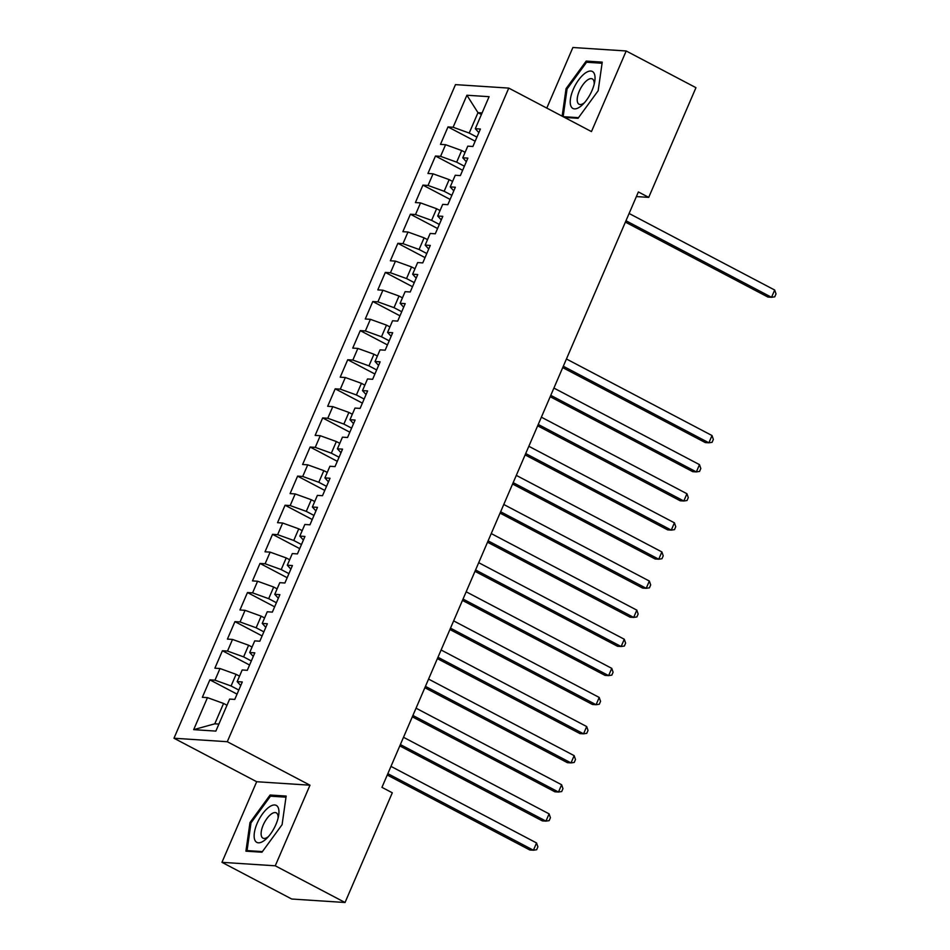 <?xml version="1.0" encoding="UTF-8"?>
<svg xmlns="http://www.w3.org/2000/svg" width="950" height="950" viewBox="0 0 950 950"><rect width="100%" height="100%" fill="white"/><g stroke="black" fill="none" stroke-linecap="round" stroke-linejoin="round"><path stroke-width="1.43" d="M221.956 862.327L275.262 865.806L309.985 785.199L256.678 781.719L221.956 862.327L291.733 899.021L345.04 902.5L392.291 792.787L381.947 787.348L638.376 191.947L648.719 197.374L695.958 87.673L626.193 50.979L572.886 47.5L546.796 108.086M256.678 781.719L173.981 738.233L455.478 84.621L508.772 88.101L227.287 741.712L173.981 738.233M481.412 114.499L477.981 112.694L466.901 95.237L453.114 127.252L447.996 126.92L440.479 144.376L445.586 144.709L440.574 156.346L435.468 156.014L427.939 173.482L433.058 173.814L428.046 185.452L422.928 185.119L415.411 202.576L420.529 202.908L415.506 214.558L410.4 214.225L402.871 231.681L407.989 232.014L402.978 243.651L397.86 243.319L390.343 260.787L395.461 261.119L390.45 272.757L385.332 272.424L377.815 289.881L382.921 290.213L377.91 301.863L372.792 301.53L365.275 318.986L370.393 319.319L365.382 330.956L360.264 330.624L352.747 348.092L357.865 348.424L352.842 360.062L347.736 359.729L340.207 377.186L345.325 377.518L340.314 389.156L335.196 388.823L327.679 406.291L332.797 406.624L327.786 418.261L322.668 417.929L315.151 435.385L320.257 435.718L315.246 447.367L310.128 447.034L302.611 464.491L307.729 464.823L302.717 476.461L297.599 476.128L290.082 493.596L295.189 493.929L290.178 505.566L285.071 505.234L277.543 522.69L282.661 523.023L277.649 534.672L272.531 534.339L265.014 551.796L270.132 552.128L265.121 563.766L260.003 563.433L252.486 580.901L257.592 581.234L252.581 592.871L247.463 592.539L239.946 609.995L245.064 610.328L240.053 621.965L234.935 621.633L227.418 639.101L232.524 639.433L227.513 651.071L222.407 650.738L214.878 668.194L219.996 668.527L214.985 680.176L209.867 679.844L202.35 697.3L207.468 697.633L223.559 703.451L214.795 723.817L218.88 724.078M466.901 95.237L489.084 96.686L475.297 128.701L478.859 132.632M214.795 723.817L193.681 729.648L215.864 731.096L229.651 699.081L234.769 699.414L242.286 681.957L237.167 681.625L242.179 669.976L247.297 670.308L254.814 652.852L249.708 652.519L254.719 640.882L259.825 641.214L267.354 623.746L262.236 623.414L267.247 611.776L272.365 612.109L279.882 594.653L274.764 594.32L279.787 582.671L284.893 583.003L292.422 565.547L287.304 565.214L292.315 553.577L297.433 553.909L304.95 536.441L299.832 536.109L304.843 524.471L309.961 524.804L317.478 507.348L312.372 507.015L317.383 495.378L322.501 495.71L330.018 478.242L324.9 477.909L329.911 466.272L335.029 466.604L342.546 449.148L337.428 448.816L342.451 437.166L347.558 437.499L355.086 420.043L349.968 419.71L354.979 408.072L360.098 408.405L367.614 390.937L362.496 390.604L367.508 378.967L372.626 379.299L380.142 361.843L375.036 361.511L380.048 349.861L385.166 350.194L392.683 332.738L387.564 332.405L392.576 320.767L397.694 321.1L405.211 303.632L400.104 303.299L405.116 291.662L410.222 291.994L417.751 274.538L412.633 274.206L417.644 262.568L422.762 262.901L430.279 245.433L425.161 245.1L430.172 233.463L435.29 233.795L442.807 216.339L437.701 216.006L442.712 204.357L447.83 204.689L455.347 187.233L450.229 186.901L455.24 175.263L460.358 175.596L467.875 158.127L462.769 157.795L467.78 146.157L472.886 146.49L480.415 129.034L475.297 128.701M193.681 729.648L207.468 697.633M238.794 690.044L231.088 685.983L236.099 674.346L239.531 676.151M214.985 680.176L231.088 685.983M219.996 668.527L236.099 674.346M251.334 660.939L243.616 656.889L248.627 645.24L252.059 647.045M227.513 651.071L243.616 656.889M232.524 639.433L248.627 645.24M237.167 681.625L240.73 685.556M263.863 631.845L256.144 627.784L261.167 616.146L264.587 617.951M240.053 621.965L256.144 627.784M245.064 610.328L261.167 616.146M249.708 652.519L253.27 656.462M276.402 602.739L268.684 598.678L273.695 587.041L277.127 588.846M252.581 592.871L268.684 598.678M257.592 581.234L273.695 587.041M262.236 623.414L265.798 627.356M288.931 573.634L281.212 569.584L286.223 557.935L289.655 559.74M265.121 563.766L281.212 569.584M270.132 552.128L286.223 557.935M274.764 594.32L278.326 598.251M301.471 544.54L293.752 540.479L298.763 528.841L302.195 530.646M277.649 534.672L293.752 540.479M282.661 523.023L298.763 528.841M287.304 565.214L290.866 569.157M313.999 515.434L306.28 511.373L311.291 499.736L314.723 501.541M290.178 505.566L306.28 511.373M295.189 493.929L311.291 499.736M299.832 536.109L303.394 540.051M326.527 486.341L318.808 482.279L323.831 470.642L327.251 472.435M302.717 476.461L318.808 482.279M307.729 464.823L323.831 470.642M312.372 507.015L315.934 510.957M339.067 457.235L331.348 453.174L336.359 441.536L339.791 443.341M315.246 447.367L331.348 453.174M320.257 435.718L336.359 441.536M324.9 477.909L328.463 481.852M351.595 428.129L343.876 424.08L348.887 412.431L352.319 414.236M327.786 418.261L343.876 424.08M332.797 406.624L348.887 412.431M337.428 448.816L340.991 452.746M364.135 399.036L356.416 394.974L361.428 383.337L364.859 385.142M340.314 389.156L356.416 394.974M345.325 377.518L361.428 383.337M349.968 419.71L353.531 423.652M376.663 369.93L368.944 365.869L373.956 354.231L377.387 356.036M352.842 360.062L368.944 365.869M357.865 348.424L373.956 354.231M362.496 390.604L366.059 394.547M389.191 340.824L381.484 336.775L386.496 325.126L389.928 326.931M365.382 330.956L381.484 336.775M370.393 319.319L386.496 325.126M375.036 361.511L378.599 365.441M401.731 311.731L394.012 307.669L399.024 296.032L402.456 297.837M377.91 301.863L394.012 307.669M382.921 290.213L399.024 296.032M387.564 332.405L391.127 336.348M414.259 282.625L406.541 278.564L411.552 266.926L414.984 268.731M390.45 272.757L406.541 278.564M395.461 261.119L411.552 266.926M400.104 303.299L403.655 307.242M426.799 253.531L419.081 249.47L424.092 237.833L427.524 239.626M402.978 243.651L419.081 249.47M407.989 232.014L424.092 237.833M412.633 274.206L416.195 278.148M439.327 224.426L431.609 220.364L436.62 208.727L440.052 210.532M415.506 214.558L431.609 220.364M420.529 202.908L436.62 208.727M425.161 245.1L428.723 249.042M451.856 195.32L444.149 191.271L449.16 179.621L452.592 181.426M428.046 185.452L444.149 191.271M433.058 173.814L449.16 179.621M437.701 216.006L441.263 219.937M464.396 166.226L456.677 162.165L461.688 150.528L465.12 152.333M440.574 156.346L456.677 162.165M445.586 144.709L461.688 150.528M450.229 186.901L453.791 190.843M476.924 137.121L469.205 133.059L477.981 112.694L482.077 112.955M453.114 127.252L469.205 133.059M462.769 157.795L466.319 161.737M275.262 865.806L345.04 902.5M508.772 88.101L591.47 131.587L626.193 50.979M309.985 785.199L227.287 741.712M636.381 196.579L648.719 197.374M226.991 705.244L223.559 703.451M564.526 117.408L578.051 118.299L598.168 90.737L602.241 62.13L586.186 61.085L566.058 88.647L562.151 116.161M286.152 796.064L270.097 795.019L249.981 822.569L245.919 851.176L261.962 852.221L282.091 824.671L286.152 796.064M447.996 126.92L475.166 141.206M435.468 156.014L462.638 170.311M422.928 185.119L450.098 199.405M410.4 214.225L437.57 228.511M397.86 243.319L425.03 257.616M385.332 272.424L412.502 286.71M372.792 301.53L399.974 315.816M360.264 330.624L387.434 344.909M347.736 359.729L374.906 374.015M335.196 388.823L362.366 403.121M322.668 417.929L349.838 432.214M310.128 447.034L337.309 461.32M297.599 476.128L324.769 490.426M285.071 505.234L312.241 519.519M272.531 534.339L299.701 548.625M260.003 563.433L287.173 577.719M247.463 592.539L274.645 606.824M234.935 621.633L262.105 635.93M222.407 650.738L249.577 665.024M209.867 679.844L237.037 694.129M567.043 89.157L566.058 88.647M588.644 62.379L586.186 61.085M272.567 796.314L270.097 795.019M250.966 823.092L249.981 822.569M625.385 222.098L767.944 297.065L771.543 297.303L625.967 220.744M774.678 290.023L776.019 293.906L774.761 296.816L771.543 297.303L774.678 290.023L629.102 213.477M580.26 106.649A20.888 8.716 -62.3 0 0 582.884 104.381A20.888 8.716 -62.3 0 0 594.664 81.997A20.888 8.716 -62.3 0 0 585.01 73.269A20.888 8.716 -62.3 0 0 570.451 98.883A20.888 8.716 -62.3 0 0 580.26 106.649M594.154 84.324A14.297 5.973 -62.3 0 0 592.349 78.909A14.297 5.973 -62.3 0 0 587.314 80.144A14.297 5.973 -62.3 0 0 578.431 93.349A14.297 5.973 -62.3 0 0 579.037 104.227A14.297 5.973 -62.3 0 0 584.072 102.992A14.297 5.973 -62.3 0 0 584.511 102.647M578.503 117.669L563.136 116.66L567.079 88.944L586.577 62.249L602.074 63.258M564.573 117.42L563.136 116.66M264.183 840.572A20.888 8.716 -62.3 0 0 266.808 838.316A20.888 8.716 -62.3 0 0 278.576 815.931A20.888 8.716 -62.3 0 0 268.921 807.203A20.888 8.716 -62.3 0 0 254.362 832.818A20.888 8.716 -62.3 0 0 264.183 840.572M278.077 818.247A14.297 5.973 -62.3 0 0 276.26 812.844A14.297 5.973 -62.3 0 0 271.237 814.079A14.297 5.973 -62.3 0 0 262.342 827.272A14.297 5.973 -62.3 0 0 262.96 838.149A14.297 5.973 -62.3 0 0 267.983 836.926A14.297 5.973 -62.3 0 0 268.434 836.582M262.426 851.592L247.059 850.594L251.002 822.878L270.489 796.171L285.998 797.181M248.484 851.342L247.059 850.594M562.721 367.603L705.28 442.569L708.878 442.807L563.303 366.249M712.013 435.539L713.355 439.411L712.096 442.32L708.878 442.807L712.013 435.539L566.438 358.981M550.192 396.708L692.752 471.675L696.35 471.912L550.774 395.354M699.485 464.633L700.815 468.516L699.568 471.426L696.35 471.912L699.485 464.633L553.909 388.075M537.653 425.814L680.212 500.781L683.81 501.006L538.246 424.46M686.945 493.739L688.287 497.61L687.028 500.519L683.81 501.006L686.945 493.739L541.369 417.181M525.124 454.907L667.684 529.874L671.282 530.112L525.706 453.554M674.417 522.832L675.759 526.716L674.5 529.625L671.282 530.112L674.417 522.832L528.841 446.286M512.596 484.013L655.144 558.98L658.754 559.217L513.178 482.659M661.877 551.938L663.219 555.821L661.972 558.731L658.754 559.217L661.877 551.938L516.313 475.38M500.056 513.107L642.616 588.086L646.214 588.311L500.638 511.765M649.349 581.044L650.691 584.915L649.432 587.824L646.214 588.311L649.349 581.044L503.773 504.486M487.528 542.212L630.076 617.179L633.686 617.417L488.11 540.859M636.821 610.137L638.151 614.021L636.904 616.93L633.686 617.417L636.821 610.137L491.245 533.579M474.988 571.318L617.547 646.285L621.146 646.523L475.57 569.964M624.281 639.243L625.623 643.126L624.364 646.036L621.146 646.523L624.281 639.243L478.705 562.685M462.46 600.412L605.019 675.379L608.617 675.616L463.042 599.058M611.752 668.349L613.094 672.22L611.836 675.129L608.617 675.616L611.752 668.349L466.177 591.791M449.932 629.518L592.479 704.484L596.089 704.722L450.514 628.164M599.212 697.443L600.554 701.326L599.308 704.235L596.089 704.722L599.212 697.443L453.649 620.884M437.392 658.623L579.951 733.59L583.549 733.816L437.974 657.269M586.684 726.548L588.026 730.419L586.768 733.329L583.549 733.816L586.684 726.548L441.109 649.99M424.864 687.717L567.411 762.684L571.021 762.921L425.446 686.363M574.156 755.642L575.486 759.525L574.239 762.434L571.021 762.921L574.156 755.642L428.581 679.096M412.324 716.822L554.883 791.789L558.481 792.027L412.906 715.469M561.616 784.748L562.958 788.631L561.699 791.54L558.481 792.027L561.616 784.748L416.041 708.189M399.796 745.916L542.355 820.895L545.953 821.121L400.378 744.574M549.088 813.853L550.43 817.724L549.171 820.634L545.953 821.121L549.088 813.853L403.512 737.295M387.267 775.022L529.815 849.989L533.425 850.226L387.849 773.668M536.548 842.947L537.89 846.83L536.643 849.739L533.425 850.226L536.548 842.947L390.984 766.389"/></g></svg>
